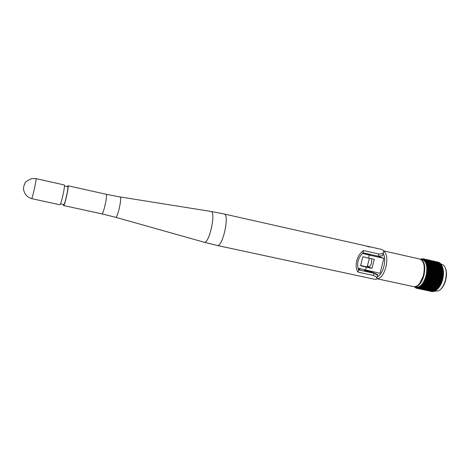 <?xml version="1.0" encoding="UTF-8"?>
<svg xmlns="http://www.w3.org/2000/svg" width="470" height="470" viewBox="0 0 470 470"><rect width="100%" height="100%" fill="white"/><g stroke="black" fill="none" stroke-linecap="round" stroke-linejoin="round"><path stroke-width="0.7" d="M366.03 245.939L370.348 246.956C369.632 247.114 368.192 246.774 366.03 245.933L224.396 214.056C229.771 215.448 222.445 247.555 217.24 245.475L374.896 279.327L376.617 279.104C377.457 277.923 376.394 276.707 373.433 275.461L373.997 273.235L376.564 274.797L377.751 274.674L371.564 271.995L371.494 271.449M369.673 246.732L381.846 249.494L383.267 250.439L383.726 251.291C383.784 253.171 382.175 254.076 378.908 254L363.539 250.563C356.983 254.605 353.916 266.719 358.064 272.142L373.433 275.461M358.064 272.142L358.628 269.903L373.997 273.235M67.239 186.631L67.95 185.768C69.137 186.273 64.654 206.371 63.532 205.549L63.315 204.468M64.425 186.003L67.727 186.755C68.79 187.225 64.754 205.29 63.75 204.562L60.501 203.851M35.973 178.618L64.284 184.951C65.424 185.444 60.936 205.56 59.866 204.755L31.578 198.622C26.79 196.959 24.099 193.693 23.5 188.828L23.747 186.343L25.028 183.23C24.928 182.184 27.207 180.627 31.872 178.547L36.014 178.647C36.766 179.058 32.254 199.351 31.578 198.622M383.408 252.543L382.592 255.739L378.338 256.232L362.969 252.813C357.94 258.042 356.495 263.74 358.628 269.903M362.969 252.813L363.539 250.563M358.316 269.122L359.861 269.457M364.373 270.432L371.564 271.995M369.103 254.399L362.658 253.107L367.934 254.511L370.254 254.828L368.504 254.223M363.974 253.265L367.164 254.217L368.457 254.393L368.545 254.053M364.021 253.095L363.404 252.972M426.895 262.107L426.173 262.83L427.16 262.736L442.106 266.085L442.252 266.431C443.774 269.986 443.909 274.38 442.646 279.621C441.465 283.933 439.673 287.152 437.282 289.291L440.507 284.938L442.558 279.621L443.416 272.77L442.487 267.013L441.753 265.315L426.825 261.966L441.823 265.456M427.16 262.736L426.478 263.617L427.453 263.576L426.742 264.463L427.7 264.475L426.96 265.374L427.9 265.438L427.136 266.331L428.053 266.449L427.259 267.342L428.17 267.718L427.33 268.388L428.205 268.611L427.342 269.204L428.199 269.739L427.318 270.303L428.135 271.12L427.218 271.689L428.017 272.295L427.083 272.823L427.853 273.481L426.901 273.957L427.641 274.668L426.672 275.097L427.383 275.843L426.325 276.055L427.136 276.783L426.161 277.065L426.795 277.929L425.808 278.152L426.407 279.051L425.421 279.209L425.985 280.132L424.998 280.232L425.52 281.172L424.539 281.213L424.927 282.353L424.04 282.141L424.392 283.281L423.511 283.005L423.834 284.144L422.953 283.815L423.253 284.938L422.371 284.556L422.647 285.66L421.778 285.22L422.037 286.312L421.173 285.813L421.408 286.876L436.36 290.102L437.282 289.291M421.408 286.876L420.562 286.33L420.773 287.358L435.714 290.578L436.313 290.09M420.773 287.358L419.939 286.759L420.133 287.757L435.061 290.965L435.614 290.554M420.133 287.757L419.322 287.105L419.493 288.063L434.409 291.265L434.909 290.936M419.493 288.063L418.705 287.37L418.864 288.274L433.757 291.476L434.198 291.224M418.864 288.274L418.094 287.54L418.235 288.404L433.487 291.418M418.235 288.404L417.495 287.628L417.624 288.433L432.782 291.523M417.624 288.433L416.908 287.622L417.031 288.374L432.077 291.535M415.586 287.058C419.869 288.022 423.347 284.321 426.014 275.972C427.853 266.232 426.402 260.721 421.661 259.44M414.822 286.894L414.975 287.329L414.663 286.865M417.031 288.374L416.344 287.528L416.567 288.263L415.274 287.088L415.48 287.728L414.922 286.917M367.511 265.609L368.574 266.966C371.141 265.75 372.087 263.012 371.406 258.759M383.59 250.886L419.845 259.035C424.005 260.962 425.197 266.414 423.411 275.391C421.026 283.093 417.812 286.853 413.764 286.671L376.84 278.728C380.577 278.722 383.602 274.868 385.917 267.16C387.65 258.923 386.892 253.536 383.649 251.009M423.84 264.322C424.692 267.542 424.61 271.225 423.582 275.373L419.61 283.545M420.104 259.105L420.374 259.152C424.545 261.085 425.738 266.537 423.952 275.514C421.566 283.21 418.353 286.964 414.299 286.782L414.035 286.718M420.374 259.152L422.371 259.599C426.554 261.537 427.759 266.989 425.973 275.955C423.593 283.651 420.368 287.399 416.297 287.217L414.299 286.782M442.605 279.621L438.933 287.464M440.625 263.705L443.991 265.509C446.406 268.899 446.876 273.804 445.407 280.22C443.856 285.66 441.518 289.22 438.404 290.918L434.615 291.153M445.302 267.835C446.747 271.178 446.876 275.308 445.689 280.226C444.567 284.315 442.858 287.358 440.572 289.361M418.981 288.245L433.886 291.447M418.359 288.386L433.246 291.582M417.742 288.433L432.612 291.629M417.143 288.392L432.001 291.582M416.567 288.263L417.019 288.357M416.009 288.039L416.379 288.116M415.48 287.728L415.774 287.787M420.715 259.228L421.367 259.017M420.961 259.287L422.06 258.87M421.772 258.805L421.32 259.293L422.741 258.817M422.383 258.735L421.907 259.264L423.429 258.853M438.387 262.201L423.458 258.841L438.434 262.266M438.968 262.407L424.022 259.023L439.074 262.566M439.521 262.707L424.569 259.299L439.673 262.947M440.049 263.088L425.086 259.663L440.237 263.412M440.549 263.558L425.573 260.116L440.549 263.558L440.766 263.964M441.013 264.111L426.031 260.65L441.013 264.111L441.254 264.592M441.436 264.745L426.449 261.273L441.436 264.745L441.7 265.303M427.747 264.657L442.716 268.006M426.742 264.263L442.758 267.841M427.9 265.438L442.881 268.781M427.935 265.632L442.916 268.975M427.506 263.746L442.464 267.089M427.453 263.576L442.411 266.919M427.224 262.894L442.164 266.243M428.053 266.449L443.046 269.792M428.076 266.654L443.069 269.992M428.152 267.512L443.157 270.849M428.17 267.718L443.169 271.055M428.205 268.611L443.216 271.942M428.205 268.822L443.222 272.159M428.199 269.739L443.222 273.07M428.194 269.962L443.216 273.293M428.152 270.896L443.175 274.221M428.135 271.12L443.157 274.445M428.047 272.065L443.075 275.391M428.017 272.295L443.051 275.62M427.894 273.252L442.928 276.566M427.853 273.481L442.893 276.795M427.688 274.439L442.722 277.747M427.641 274.668L442.681 277.976M419.616 288.01L434.533 291.218M420.256 287.687L435.185 290.901M420.897 287.27L435.837 290.489M421.531 286.771L436.489 289.996M423.834 284.144L438.833 287.393M423.946 283.98L438.945 287.229M423.364 284.791L438.357 288.034M423.253 284.938L438.246 288.18M422.037 286.312L437 289.538M422.154 286.189L437.123 289.432M422.771 285.531L437.752 288.768M422.647 285.66L437.629 288.897M424.392 283.281L439.403 286.536M424.498 283.105L439.509 286.359M424.927 282.353L439.944 285.619M425.027 282.164L440.043 285.431M425.426 281.371L440.455 284.644M425.52 281.172L440.549 284.444M425.896 280.337L440.925 283.616M425.985 280.132L441.013 283.41M426.331 279.262L441.365 282.546M426.407 279.051L441.442 282.335M426.725 278.152L441.759 281.442M426.795 277.929L441.829 281.225M427.071 277.006L442.111 280.308M427.136 276.783L442.176 280.085M367.299 266.455L371.958 268.388L374.249 259.387L368.556 258.124L369.32 255.116L362.376 253.377M367.229 266.719L367.299 266.76C366.87 266.978 364.661 266.519 360.672 265.391M378.115 256.185L383.867 258.353L380.042 273.305L358.04 268.235M427.436 275.614L442.476 278.921M427.383 275.843L442.417 279.151M365.495 270.144L366.259 267.142L360.584 265.744L362.875 256.732L368.556 258.124M366.259 267.142L371.958 268.388M369.32 255.116L383.867 258.353M426.525 261.396L425.826 262.113L426.825 261.966M426.114 260.768L425.438 261.473L426.449 261.273M425.667 260.216L425.021 260.903L426.031 260.65M425.186 259.745L424.563 260.415L425.573 260.116M424.674 259.364L424.081 260.016L425.086 259.663M424.134 259.07L423.57 259.693L424.569 259.299M423.57 258.864L423.035 259.464L424.022 259.023M422.982 258.753L422.477 259.317L423.458 258.841M421.149 258.964L420.856 259.258M210.854 211.424L211.189 211.518C216.159 212.834 208.986 244.283 204.186 242.238L204.08 242.209M67.892 185.732L106.056 194.245L120.208 196.977C122.177 197.653 117.541 218.256 115.638 217.293L115.597 217.281M106.056 194.245L106.138 194.286C107.836 194.903 103.377 214.755 101.743 213.832L115.638 217.293L204.186 242.238L217.24 245.475M378.338 256.232L378.908 254M383.179 253.43C384.948 256.473 385.171 260.856 383.861 266.59C382.269 272.206 380.048 275.608 377.204 276.807M372.457 272.371L372.316 271.625M426.466 275.955L442.564 279.486M426.396 276.219L442.493 279.75M426.161 277.065L442.258 280.596M426.079 277.324L442.176 280.854M425.808 278.152L441.906 281.677M425.72 278.404L441.818 281.93M425.421 279.209L441.518 282.728M425.327 279.456L441.418 282.969M424.998 280.232L441.083 283.739M424.892 280.467L440.978 283.974M424.539 281.213L440.619 284.714M424.428 281.436L440.507 284.938M423.928 282.353L440.002 285.842M423.405 283.21L439.468 286.694M421.702 285.396L422.436 285.554M421.102 285.977L421.678 286.101M422.289 284.738L438.334 288.21M422.853 284.009L438.91 287.487M420.497 286.477L420.956 286.577M419.886 286.9L420.262 286.982M419.275 287.235L419.587 287.305M426.731 274.827L442.828 278.369M426.672 275.097L442.769 278.634M426.948 273.687L443.046 277.235M426.901 273.957L442.998 277.506M427.118 272.553L443.21 276.107M427.083 272.823L443.175 276.372M427.242 271.419L443.328 274.979M427.218 271.689L443.304 275.244M427.318 270.303L443.398 273.863M427.306 270.567L443.386 274.127M427.342 269.204L443.416 272.77M427.342 269.463L443.416 273.029M427.318 268.135L443.38 271.707M427.33 268.388L443.392 271.954M427.248 267.101L443.298 270.673M426.484 263.429L427.195 263.588M427.124 266.102L443.169 269.68M426.954 265.156L442.987 268.734M426.178 262.659L426.737 262.783M425.832 261.954L426.284 262.054M425.45 261.326L425.82 261.408M425.033 260.774L425.338 260.838M376.846 278.205L377.698 274.874M63.532 205.549L101.743 213.832M120.114 196.936L210.954 211.441L224.167 213.979M367.188 266.878L369.373 258.306M364.203 271.108L364.509 269.927M359.691 270.132L360.032 268.799M372.105 271.578L372.205 272.265"/></g></svg>

